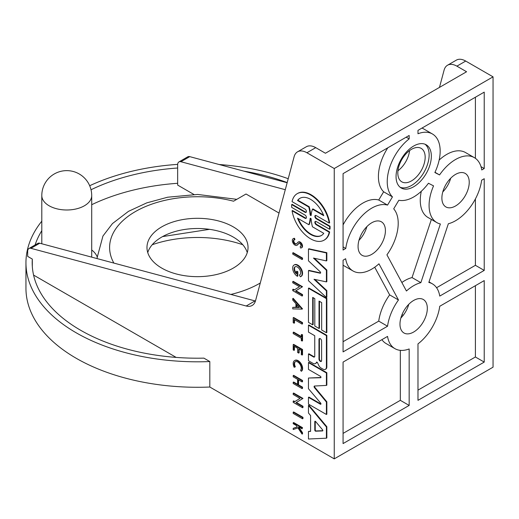 <?xml version="1.0" encoding="UTF-8"?>
<svg xmlns="http://www.w3.org/2000/svg" width="519" height="519" viewBox="0 0 519 519"><rect width="100%" height="100%" fill="white"/><g stroke="black" fill="none" stroke-linecap="round" stroke-linejoin="round"><path stroke-width="0.78" d="M287.15 182.74L189.746 156.641A6.241 3.601 -120 0 0 187.768 156.816L178.945 161.909A6.241 3.601 60 0 1 180.923 161.733L285.281 189.695M456.889 66.153L465.712 61.06A18.716 10.808 -120 0 0 456.35 60.133L447.527 65.232A18.716 10.808 60 0 1 456.889 66.153L466.581 71.752L325.426 153.248L315.734 147.649A18.716 10.808 -120 0 0 306.372 146.728L297.549 151.82A18.716 10.808 60 0 1 306.911 152.748L315.734 147.649M465.712 61.06L493.05 76.844L493.05 367.18L334.249 458.867L209.812 387.025L209.812 361.555L203.896 358.136A165.314 95.444 0 0 1 32.191 262.763A165.314 95.444 0 0 1 32.314 259.072L27.676 256.399L27.676 251.358A6.241 3.601 60 0 1 28.967 248.497A6.241 3.601 60 0 1 30.945 248.322L39.768 243.229A6.241 3.601 -120 0 0 37.79 243.405L28.967 248.497M300.118 198.2A21.48 12.398 -120 0 0 297.951 200.269L297.51 200.522A21.48 12.398 60 0 1 299.898 198.323A21.48 12.398 60 0 1 323.765 215.677L312.496 209.17A31.095 17.951 -120 0 0 311.173 215.255A0.766 0.441 60 0 1 310.103 214.639A31.095 17.951 -120 0 0 308.779 207.029L297.51 200.522M312.496 209.17L312.938 208.917L323.493 215.015M297.951 200.269L309.22 206.77A31.095 17.951 60 0 1 310.544 214.379A0.766 0.441 -120 0 0 311.166 215.307M309.22 206.77L308.779 207.029M308.824 224.701A31.095 17.951 -120 0 0 310.109 218.583A0.746 0.435 60 0 1 311.166 219.193A31.095 17.951 -120 0 0 312.451 226.79L323.765 233.323A21.48 12.398 60 0 1 321.378 235.522A21.48 12.398 60 0 1 297.51 218.168L308.824 224.701L309.266 224.442A31.095 17.951 60 0 0 310.55 218.33L310.109 218.583M298.217 218.577A21.48 12.398 -120 0 0 321.592 235.392M329.584 229.249L316.227 221.542A1.946 1.122 -120 0 0 315.254 221.444A1.946 1.122 -120 0 0 314.955 223.008A1.946 1.122 -120 0 0 316.233 224.721L329.202 232.207A26.845 15.499 60 0 1 324.064 240.174A26.845 15.499 60 0 1 305.25 234.828A26.845 15.499 60 0 1 292.067 210.772L305.042 218.259A1.946 1.122 -120 0 0 306.015 218.356A1.946 1.122 -120 0 0 306.314 216.799A1.946 1.122 -120 0 0 305.049 215.087L291.691 207.373A26.845 15.499 60 0 1 291.691 204.583L305.049 212.29A1.933 1.116 -120 0 0 306.015 212.388A1.933 1.116 -120 0 0 306.314 210.837A1.933 1.116 -120 0 0 305.049 209.138L292.067 201.644A26.845 15.499 60 0 1 297.212 193.671A26.845 15.499 60 0 1 316.026 199.017A26.845 15.499 60 0 1 329.208 223.086L316.227 215.593A1.933 1.116 -120 0 0 315.254 215.489A1.933 1.116 -120 0 0 314.962 217.046A1.933 1.116 -120 0 0 316.227 218.746L329.584 226.459A26.845 15.499 60 0 1 329.584 229.249L330.026 228.996A26.845 15.499 60 0 0 330.026 226.2L329.584 226.459M315.5 221.36A1.946 1.122 -120 0 0 315.468 222.956A1.946 1.122 -120 0 0 316.674 224.461L329.643 231.954L329.202 232.207M306.21 218.188A1.946 1.122 -120 0 1 305.483 218.006L292.508 210.513L292.067 210.772M329.643 231.954A26.845 15.499 60 0 1 324.505 239.921A26.845 15.499 60 0 1 324.278 240.044M306.216 212.219A1.933 1.116 -120 0 1 305.49 212.037L292.132 204.33L291.691 204.583M297.439 193.548A26.845 15.499 60 0 1 297.653 193.418A26.845 15.499 60 0 1 316.467 198.764A26.845 15.499 60 0 1 329.649 222.826L329.208 223.086M315.5 215.411A1.933 1.116 -120 0 0 315.468 216.994A1.933 1.116 -120 0 0 316.668 218.493L330.026 226.2M326.406 414.48L308.461 404.119L308.461 397.333L320.359 404.204A0.843 0.487 -120 0 0 320.787 404.249A0.843 0.487 -120 0 0 320.645 403.068L308.461 388.718L308.461 378.02L320.645 377.735A0.843 0.487 -120 0 0 320.787 377.696A0.843 0.487 -120 0 0 320.917 377.015A0.843 0.487 -120 0 0 320.359 376.269L308.461 369.398L308.461 362.612L326.406 372.973L326.406 385.403L314.508 386.032A1.155 0.668 -120 0 0 314.326 386.084A1.155 0.668 -120 0 0 314.508 387.687L326.406 402.05L326.406 414.48L326.847 414.227L326.847 401.797L326.406 402.05M320.95 404.016A0.843 0.487 -120 0 1 320.8 403.951L308.902 397.08L308.461 397.333M320.943 377.482L308.461 378.02M326.406 372.973L326.847 372.72L308.902 362.359L308.461 362.612M326.847 372.72L326.847 385.15L326.406 385.403M314.592 386.032A1.155 0.668 -120 0 0 314.949 387.434L326.847 401.797M326.406 297.504L308.461 280.701L308.461 270.626L320.165 273.208A0.934 0.538 -120 0 0 320.437 273.176A0.934 0.538 -120 0 0 320.165 271.755L308.461 260.823L308.461 249.036L326.406 252.948L326.406 260.908L313.476 258.086L326.406 270.282L326.406 281.882L314.008 279.267L326.406 290.874L326.406 297.504L326.847 297.251L326.847 290.614L326.406 290.874M320.165 273.208L320.599 272.955L308.902 270.367L308.461 270.626M326.406 252.948L326.847 252.695L308.902 248.776L308.461 249.036M326.847 252.695L326.847 260.655L326.406 260.908M314.404 258.287L326.847 270.029L326.406 270.282M326.847 270.029L326.847 281.629L326.406 281.882M314.929 279.462L326.847 290.614M319.607 338.492A1.862 1.077 -120 0 0 319.419 339.173L319.419 358.804A1.862 1.077 -120 0 0 320.087 360.523A1.862 1.077 -120 0 0 321.417 361.263M318.977 339.426A1.862 1.077 60 0 1 319.36 338.576A1.862 1.077 60 0 1 320.8 339.076A1.862 1.077 60 0 1 321.611 340.951L321.611 360.582A1.862 1.077 60 0 1 321.229 361.438A1.862 1.077 60 0 1 319.788 360.939A1.862 1.077 60 0 1 318.977 359.057L318.977 339.426L319.419 339.173M322.909 369.087L320.865 367.913A4.126 2.381 60 0 1 318.705 365.279L317.557 362.794A0.921 0.532 -120 0 0 316.564 362.132A0.921 0.532 -120 0 0 316.382 362.431A5.294 3.056 60 0 1 315.5 363.54A5.294 3.056 60 0 1 312.626 363.138L308.461 360.737L308.461 354.036L313.495 356.942A1.784 1.032 -120 0 0 314.384 357.033A1.784 1.032 -120 0 0 314.754 356.216L314.754 335.728L308.461 332.095L308.461 325.231L326.406 335.592L326.406 367.076A4.937 2.855 60 0 1 325.381 369.333A4.937 2.855 60 0 1 322.909 369.087M316.843 362.1A0.921 0.532 -120 0 0 316.824 362.171L316.382 362.431M316.824 362.171A5.294 3.056 60 0 1 315.941 363.287A5.294 3.056 60 0 1 315.708 363.397M314.579 356.858A1.784 1.032 -120 0 1 313.937 356.689L308.902 353.783L308.461 354.036M326.406 335.592L326.847 335.332L308.902 324.978L308.461 325.231M326.847 335.332L326.847 366.816A4.937 2.855 60 0 1 325.822 369.08A4.937 2.855 60 0 1 325.588 369.191M326.406 332.731L321.663 329.993L321.663 302.596L319.029 301.072L319.029 328.475L314.806 326.036L314.806 298.639L312.698 297.419L312.698 324.823L308.461 322.37L308.461 288.272L326.406 298.633L326.406 332.731L326.847 332.478L326.847 298.38L326.406 298.633M319.47 301.325L319.47 328.216L319.029 328.475M313.139 297.672L313.139 324.563L312.698 324.823M326.847 298.38L308.902 288.019L308.461 288.272M314.793 430.154L314.793 421.629A0.791 0.454 60 0 1 314.962 421.266A0.791 0.454 60 0 1 315.617 421.532L322.546 429.797A0.791 0.454 60 0 1 322.675 430.893A0.791 0.454 60 0 1 322.546 430.932L315.617 431.192A0.791 0.454 60 0 1 314.793 430.154L315.234 429.901A0.791 0.454 -120 0 0 316.058 430.939L322.824 430.686M315.247 421.253A0.791 0.454 -120 0 0 315.234 421.37L315.234 429.901M308.461 431.464L310.602 431.386L310.602 415.557L308.461 413.001L308.461 405.456L326.406 426.981L326.406 438.198L308.461 439.009L308.461 431.464L310.602 431.146M326.406 426.981L326.847 426.728L308.902 405.203L308.461 405.456M326.847 426.728L326.847 437.945L326.406 438.198M296.453 271.463L297.387 272.001L297.387 276.283A6.689 3.86 60 0 1 292.748 269.173L292.748 267.116A6.689 3.86 60 0 1 294.046 265.034A6.689 3.86 60 0 1 300.735 268.894A6.689 3.86 60 0 1 300.735 276.614A6.689 3.86 60 0 1 300.345 276.796L299.444 274.966A4.645 2.679 -120 0 0 299.71 274.843A4.645 2.679 -120 0 0 299.71 269.484A4.645 2.679 -120 0 0 295.071 266.805A4.645 2.679 -120 0 0 296.453 273.915L296.453 271.463L296.894 271.203L297.828 271.748L297.387 272.001M297.828 271.748L297.828 276.03L297.387 276.283M294.273 264.917A6.689 3.86 60 0 1 294.487 264.781A6.689 3.86 60 0 1 301.176 268.641A6.689 3.86 60 0 1 301.176 276.361A6.689 3.86 60 0 1 300.949 276.478M299.924 274.7A4.645 2.679 -120 0 1 299.885 274.713L299.444 274.966M295.298 266.695A4.645 2.679 -120 0 0 296.453 273.215M302.538 407.739L293.203 402.348L293.203 401.142L294.422 401.842L299.969 398.41L293.203 394.505L293.203 393.292L302.538 398.683L295.973 402.744L302.538 406.533L302.538 407.739L302.979 407.486L302.979 406.28L302.538 406.533M294.844 401.583L293.644 400.889L293.203 401.142M302.538 398.683L302.979 398.423L293.644 393.039L293.203 393.292M302.979 398.423L295.973 402.744M296.414 402.485L302.979 406.28M302.084 296.031L292.748 290.64L292.748 289.433L293.962 290.134L299.508 286.702L292.748 282.797L292.748 281.583L302.084 286.968L295.519 291.029L302.084 294.824L302.084 296.031L302.525 295.772L302.525 294.565L302.084 294.824M294.39 289.868L293.19 289.174L292.748 289.433M302.084 286.968L302.525 286.715L293.19 281.324L292.748 281.583M302.525 286.715L295.519 291.029M295.96 290.776L302.525 294.565M296.472 304.296L299.34 307.533L296.472 307.462L296.472 304.296M296.913 304.796L296.913 307.209L299.1 307.267M296.913 307.209L296.472 307.462M295.934 303.686L292.748 300.086L292.748 298.574L302.077 309.116L292.748 308.883L292.748 307.371L295.934 307.449L295.934 303.686M302.077 309.116L302.519 308.857L293.19 298.321L292.748 298.574M295.934 307.183L292.748 307.371M297.601 384.819L297.601 379.337L293.203 376.8L293.203 375.581L302.084 380.706L302.084 381.926L298.127 379.642L298.127 385.124L302.084 387.408L302.084 388.621L293.203 383.496L293.203 382.276L297.601 384.819M302.084 380.706L302.525 380.453L293.644 375.328L293.203 375.581M302.525 380.453L302.525 381.673L302.084 381.926M298.568 379.895L298.568 384.864L298.127 385.124M298.568 384.864L302.525 387.148L302.084 387.408M302.525 387.148L302.525 388.368L302.084 388.621M297.601 384.307L293.644 382.023L293.203 382.276M301.331 350.422L298.685 348.891L298.685 353.089L297.595 352.459L297.595 348.262L293.988 346.179L293.988 350.377L293.203 349.923L293.203 344.616L302.084 349.741L302.084 355.054L301.331 354.62L301.331 350.422M299.126 349.151L299.126 352.836L298.685 353.089M294.429 346.433L294.429 350.124L293.988 350.377M302.084 349.741L302.525 349.488L293.644 344.363L293.203 344.616M302.525 349.488L302.525 354.795L302.084 355.054M300.786 246.395A1.855 1.07 -120 0 1 300.598 246.395L300.157 246.648A1.855 1.07 -120 0 0 300.592 246.57A1.855 1.07 -120 0 0 300.592 244.43A1.855 1.07 -120 0 0 298.743 243.359A1.855 1.07 -120 0 0 298.581 243.495L297.231 245.046A3.795 2.193 60 0 1 296.894 245.318A3.795 2.193 60 0 1 293.105 243.132A3.795 2.193 60 0 1 293.105 238.753A3.795 2.193 60 0 1 294.143 238.61L294.468 239.901A2.361 1.362 -120 0 0 293.819 239.992A2.361 1.362 -120 0 0 293.819 242.717A2.361 1.362 -120 0 0 296.18 244.079A2.361 1.362 -120 0 0 296.368 243.93L297.828 242.36A3.302 1.907 60 0 1 298.094 242.146A3.302 1.907 60 0 1 301.396 244.053A3.302 1.907 60 0 1 301.396 247.868A3.302 1.907 60 0 1 300.546 248.004L300.157 246.648M298.983 243.275L297.672 244.793A3.795 2.193 60 0 1 297.335 245.065A3.795 2.193 60 0 1 297.102 245.169M293.339 238.649A3.795 2.193 60 0 1 293.546 238.5A3.795 2.193 60 0 1 294.584 238.351L294.143 238.61M294.584 238.351L294.909 239.648L294.468 239.901M294.059 239.901A2.361 1.362 -120 0 0 294.26 242.464A2.361 1.362 -120 0 0 296.381 243.917M298.328 242.042A3.302 1.907 60 0 1 298.535 241.893A3.302 1.907 60 0 1 301.837 243.8A3.302 1.907 60 0 1 301.837 247.615A3.302 1.907 60 0 1 301.604 247.719M302.084 432.963L302.084 434.124L297.932 427.89L293.203 429.524L293.203 428.337L297.309 426.955L296.349 425.515L293.203 423.699L293.203 422.784L302.084 427.909L302.084 428.824L298.652 426.845L298.652 427.818L302.084 432.963L302.525 432.71L302.525 433.865L302.084 434.124M297.251 426.871L293.203 428.337M302.084 427.909L302.525 427.656L293.644 422.531L293.203 422.784M302.525 427.656L302.084 428.824M299.093 427.098L298.652 427.818M299.093 427.565L302.525 432.71M295.395 361.626A5.041 2.913 -120 0 0 295.343 366.81L294.182 367.309A6.338 3.659 60 0 1 294.52 360.614A6.338 3.659 60 0 1 300.624 363.89A6.338 3.659 60 0 1 301.273 371.28L300.54 370.216A5.041 2.913 -120 0 0 300.021 364.344A5.041 2.913 -120 0 0 295.168 361.737A5.041 2.913 -120 0 0 294.902 367.063M294.747 360.497A6.338 3.659 60 0 1 294.961 360.361A6.338 3.659 60 0 1 301.065 363.631A6.338 3.659 60 0 1 301.714 371.027L301.273 371.28M301.331 338.265L293.203 333.574L293.203 332.355L301.331 337.052L301.331 334.528L302.084 334.963L302.084 341.048L301.331 340.62L301.331 338.265M301.331 336.539L293.644 332.102L293.203 332.355M302.084 334.963L302.525 334.703L301.331 334.528M302.525 334.703L302.525 340.795L302.084 341.048M302.084 324.096L294.085 319.477L294.085 323.207L293.203 322.701L293.203 317.732L302.084 322.857L302.084 324.096L302.525 323.843L302.525 322.604L302.084 322.857M294.526 319.736L294.526 322.954L294.085 323.207M302.525 322.604L293.644 317.479L293.203 317.732M302.084 259.519L292.748 254.128L292.748 252.922L302.084 258.313L302.084 259.519L302.525 259.266L302.525 258.06L302.084 258.313M302.525 258.06L293.19 252.669L292.748 252.922M293.203 412.209L302.538 417.6L302.538 418.807L293.203 413.416L293.203 412.209L293.644 411.956L302.979 417.347L302.538 417.6M302.979 417.347L302.979 418.554L302.538 418.807M32.314 266.455L32.314 259.072M176.168 357.409L33.573 275.083M334.249 458.867L334.249 168.532L306.911 152.748M39.768 243.229L255.03 300.91L246.207 306.002A18.716 10.808 -120 0 0 252.143 305.47A18.716 10.808 -120 0 0 255.569 300.598L294.124 156.693A18.716 10.808 60 0 1 297.549 151.82M246.207 306.002L30.945 248.322M400.168 187.275A24.951 14.409 120 0 0 423.971 172.314A24.951 14.409 120 0 0 425.029 144.224M396.055 176.57A24.951 14.409 -60 0 1 406.948 151.464A24.951 14.409 -60 0 1 426.177 144.775A24.951 14.409 -60 0 1 426.177 173.586A24.951 14.409 -60 0 1 401.226 187.995A24.951 14.409 -60 0 1 396.055 176.57M397.82 173.009A19.339 11.165 120 0 0 401.829 181.858A19.339 11.165 120 0 0 421.162 170.693A19.339 11.165 120 0 0 421.162 148.363A19.339 11.165 120 0 0 406.26 153.546A19.339 11.165 120 0 0 397.82 173.009M400.869 318.004A19.339 11.165 120 0 0 408.784 304.296M399.974 324.141A19.339 11.165 -60 0 1 408.414 304.679A19.339 11.165 -60 0 1 423.316 299.495A19.339 11.165 -60 0 1 423.316 321.825A19.339 11.165 -60 0 1 403.983 332.99A19.339 11.165 -60 0 1 399.974 324.141M442.772 191.939A19.339 11.165 120 0 0 450.693 178.231M441.883 198.076A19.339 11.165 -60 0 1 450.323 178.614A19.339 11.165 -60 0 1 465.225 173.43A19.339 11.165 -60 0 1 465.225 195.76A19.339 11.165 -60 0 1 445.886 206.925A19.339 11.165 -60 0 1 441.883 198.076M358.966 240.329A19.339 11.165 120 0 0 366.881 226.621M358.071 246.46A19.339 11.165 -60 0 1 366.511 226.998A19.339 11.165 -60 0 1 381.413 221.821A19.339 11.165 -60 0 1 381.413 244.151A19.339 11.165 -60 0 1 362.074 255.316A19.339 11.165 -60 0 1 358.071 246.46M397.956 170.738A19.339 11.165 120 0 0 409.601 150.568M386.927 254.835A37.433 21.61 120 0 0 393.707 208.833L398.839 200.256A37.433 21.61 120 0 0 428.454 183.246L433.56 185.873A37.433 21.61 120 0 0 436.842 222.593A37.433 21.61 120 0 0 440.372 223.981L420.864 282.673A37.433 21.61 120 0 0 406.435 291.003L386.927 254.835M436.842 222.593L428.019 217.5A37.433 21.61 -60 0 1 421.311 191.264M401.849 282.505A37.433 21.61 -60 0 1 412.041 277.581L431.367 219.433M412.041 277.581L420.864 282.673M343.072 351.901L343.072 260.214L345.648 258.728A37.433 21.61 120 0 0 353.03 270.983A37.433 21.61 120 0 0 378.954 263.808L398.469 299.976A37.433 21.61 120 0 0 387.55 326.217L343.072 351.901M353.03 270.983L344.207 265.89A37.433 21.61 -60 0 1 343.072 265.151M343.072 341.71L378.727 321.125A37.433 21.61 -60 0 1 389.646 294.883L374.718 267.214M389.646 294.883L398.469 299.976M378.727 321.125L387.55 326.217M439.749 296.083A37.433 21.61 120 0 0 432.366 283.828A37.433 21.61 120 0 0 428.83 282.446L448.345 223.747A37.433 21.61 120 0 0 481.651 180.203L484.227 178.718L484.227 270.405L439.749 296.083M436.57 287.734L475.404 265.313L475.404 198.933M475.404 265.313L484.227 270.405M484.227 168.532L481.755 169.96A37.569 21.694 120 0 0 474.34 157.64A37.569 21.694 120 0 0 439.554 174.935L434.864 172.522A37.433 21.61 120 0 0 432.418 133.973A37.433 21.61 120 0 0 417.983 133.753L417.983 130.373L484.227 92.129L484.227 168.532L480.996 166.67M439.158 160.06A37.569 21.694 -60 0 1 465.517 152.547L474.34 157.64M434.974 172.289L439.554 174.935M421.953 128.083A37.433 21.61 -60 0 1 423.595 128.874L432.418 133.973M475.404 158.334L475.404 97.222M343.072 173.625L409.16 135.465L409.16 138.897A37.433 21.61 120 0 0 392.461 196.883L387.544 205.102A37.258 21.513 120 0 0 345.771 248.471L343.072 250.028L343.072 173.625M406.189 137.185L409.16 138.897M343.072 224.935A37.258 21.513 -60 0 1 378.721 200.01L383.638 191.79A37.433 21.61 -60 0 1 387.803 147.798M383.638 191.79L392.461 196.883M378.721 200.01L387.544 205.102M343.072 246.908L345.771 248.471M484.227 362.087L484.227 280.591L439.749 306.268A37.433 21.61 -60 0 1 417.983 343.889L417.983 400.337L484.227 362.087L475.404 356.994L475.404 285.684M409.16 405.43L409.16 348.956A37.433 21.61 -60 0 1 394.933 348.658A37.433 21.61 -60 0 1 387.55 336.403L343.072 362.087L343.072 443.583L409.16 405.43L400.337 400.337L400.337 350.344M394.933 348.658L386.11 343.565A37.433 21.61 -60 0 1 381.906 339.666M400.337 400.337L343.072 433.397M233.232 226.855A50.531 29.174 180 0 1 248.037 247.485A50.531 29.174 180 0 1 197.505 276.659A50.531 29.174 180 0 1 146.974 247.485A50.531 29.174 180 0 1 178.166 220.53A50.531 29.174 180 0 1 233.232 226.855M247.258 252.578A50.531 29.174 0 0 0 233.232 237.04A50.531 29.174 0 0 0 182.331 229.846A50.531 29.174 0 0 0 147.746 252.578M209.507 229.333L162.564 236.593M242.801 244.741A87.899 50.745 0 0 0 152.203 244.741M193.931 194.482L177.654 185.088L177.654 164.763A6.241 3.601 60 0 1 178.945 161.909M279.021 213.056L246.025 194.002L233.556 201.203A87.899 50.745 180 0 0 138.865 209.676A87.899 50.745 180 0 0 113.862 263.081M403.211 315.312L402.03 314.631M439.47 87.406L444.102 70.104A18.716 10.808 60 0 1 447.527 65.232M255.445 301.014A18.716 10.808 60 0 1 255.03 300.91M334.249 168.532L493.05 76.844M177.654 168.013A165.314 95.444 0 0 0 91.02 189.759M41.799 230.689A165.314 95.444 0 0 0 35.091 244.968M287.189 182.584A165.314 95.444 0 0 0 243.956 171.166M209.812 361.555A171.555 99.045 180 0 1 25.95 262.763A171.555 99.045 180 0 1 41.799 221.178M89.677 185.731A171.555 99.045 180 0 1 177.667 164.38M219.102 164.51A171.555 99.045 180 0 1 288.227 178.705M177.654 183.291A165.314 95.444 0 0 0 91.707 204.707M41.799 243.774L41.799 195.585A24.951 14.409 0 0 0 49.11 205.771A24.951 14.409 0 0 0 76.306 208.898A24.951 14.409 0 0 0 91.707 195.585L91.707 255.692A24.951 14.409 180 0 1 91.584 257.113M97.137 256.717A31.192 18.009 0 0 0 91.707 249.976M209.812 387.025A171.555 99.045 180 0 1 25.95 288.233L25.95 262.763M475.404 356.994L417.983 390.145M310.544 214.379L310.103 214.639M316.674 224.461L316.233 224.721M305.483 218.006L305.042 218.259M305.49 212.037L305.049 212.29M316.668 218.493L316.227 218.746M320.8 403.951L320.359 404.204M314.949 387.434L314.508 387.687M319.419 358.804L318.977 359.057M313.937 356.689L313.495 356.942M326.847 366.816L326.406 367.076M315.234 421.37L314.793 421.629M316.058 430.939L315.617 431.192M298.938 243.288L298.581 243.495M297.672 244.793L297.231 245.046M180.923 161.733L189.746 156.641M260.279 283.004A87.899 50.745 180 0 1 230.864 294.435M236.787 199.335L197.616 194.45L167.663 197.214L146.786 202.864L128.465 211.356L112.454 223.579L102.944 236.035L97.131 257.671A100.375 57.953 0 0 0 97.144 258.605M324.505 239.921L324.064 240.174M297.653 193.418L297.212 193.671M315.941 363.287L315.5 363.54M325.822 369.08L325.381 369.333M294.487 264.781L294.046 265.034M301.176 276.361L300.735 276.614M293.546 238.5L293.105 238.753M297.335 245.065L296.894 245.318M298.535 241.893L298.094 242.146M301.837 247.615L301.396 247.868M294.961 360.361L294.52 360.614M429.012 281.895L432.366 283.828M91.707 195.585A24.951 24.951 0 0 0 79.232 173.975A24.951 24.951 0 0 0 41.799 195.585M97.131 258.598L97.131 257.671"/></g></svg>
